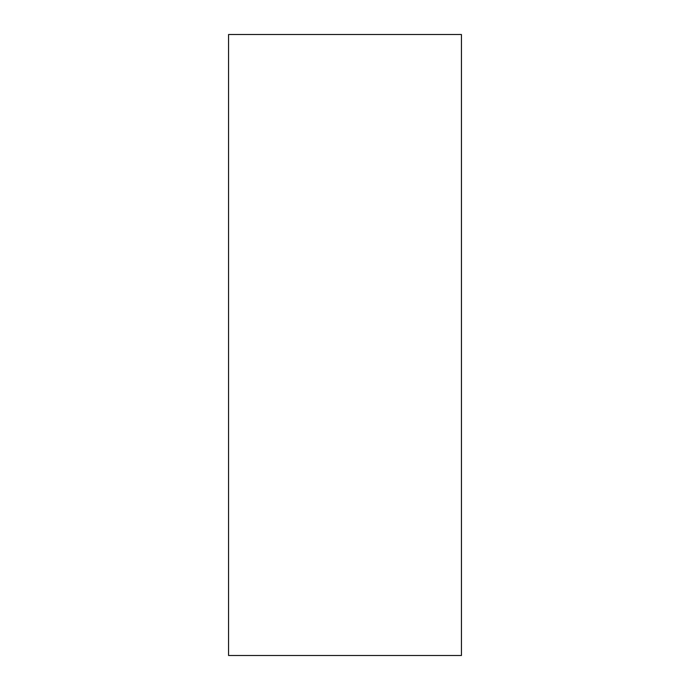 <?xml version="1.0" encoding="UTF-8"?>
<svg xmlns="http://www.w3.org/2000/svg" width="690" height="690" viewBox="0 0 690 690"><rect width="100%" height="100%" fill="white"/><g stroke="black" fill="none" stroke-linecap="round" stroke-linejoin="round"><path stroke-width="1.03" d="M461.438 655.5L461.438 34.5L228.562 34.5L228.562 655.5L461.438 655.5L461.438 34.5L228.562 34.5L228.562 655.5L461.438 655.5"/></g></svg>
